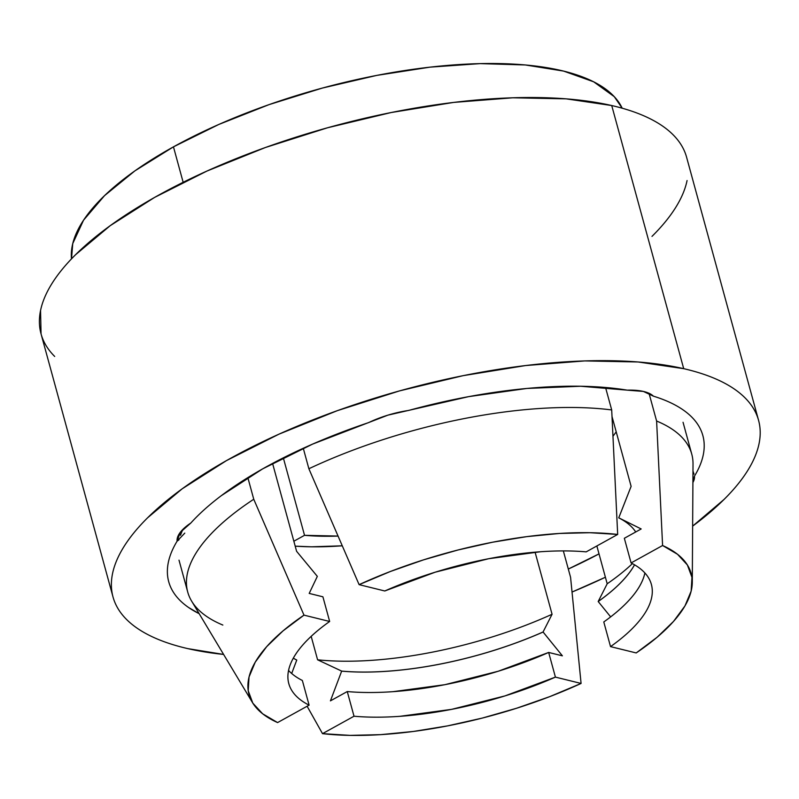 <?xml version="1.0" encoding="UTF-8"?>
<svg xmlns="http://www.w3.org/2000/svg" width="799" height="799" viewBox="0 0 799 799"><rect width="100%" height="100%" fill="white"/><g stroke="black" fill="none" stroke-linecap="round" stroke-linejoin="round"><path stroke-width="1.2" d="M183.161 182.302L173.463 146.846A286.052 105.278 164.7 0 0 71.501 258.866L72.749 243.585L83.545 220.194L104.529 195.645L134.891 170.876L173.463 146.846L218.766 124.474L269.063 104.619L322.416 88.05L376.778 75.396L430.062 67.146L480.209 63.62L525.303 64.959L563.605 71.091L593.647 81.798L614.271 96.669L622.201 108.215A286.052 105.278 164.7 0 0 173.463 146.846L183.161 182.302M304.529 535.32L283.325 457.837L304.529 535.32L293.852 541.223L304.529 535.32A187.945 69.173 -15.3 0 0 338.057 536.079L304.529 535.32M384.778 590.98A187.945 69.173 -15.3 0 1 586.176 551.869L617.677 534.441L590.052 532.713L559.49 533.452L526.761 536.638L492.653 542.201L457.997 549.992L423.64 559.829L390.401 571.485L359.111 584.648L384.778 590.98L435.185 572.194L488.598 558.731L540.414 551.759C557.033 550.591 572.294 550.631 586.176 551.869L617.677 534.441L611.694 409.947A261.283 96.16 164.7 0 0 308.873 468.743L359.111 584.648A229.203 84.354 -15.3 0 1 617.677 534.441L611.694 409.947L605.542 387.485L611.694 409.947A261.283 96.16 -15.3 0 0 308.873 468.743L303.28 448.269L308.873 468.743L359.111 584.648L384.778 590.98M288.559 670.451A187.945 69.173 164.7 0 0 302.352 680.478L309.103 705.147A187.945 69.173 -15.3 0 1 288.809 683.644A187.945 69.173 -15.3 0 1 329.657 621.472L322.906 596.803L309.193 593.417L322.906 596.803L329.657 621.472L303.99 615.14L283.056 630.87L266.676 646.671L255.241 662.161L249.038 676.973L248.219 690.736L252.804 703.12L262.681 713.817L277.593 722.576L309.103 705.147C300.664 700.893 294.721 695.709 291.265 689.587C287.81 683.475 287.001 676.693 288.829 669.242C290.666 661.792 295.051 654.001 302.002 645.862C308.963 637.732 318.172 629.592 329.657 621.472L303.99 615.14L253.752 499.245A261.283 96.16 164.7 0 0 191.64 601.138L252.464 702.551A229.203 84.354 -15.3 0 1 303.99 615.14L253.752 499.245L247.84 477.612L253.752 499.245A261.283 96.16 -15.3 0 0 187.705 591.989L179.006 560.169M683.045 422.281L691.744 454.092A261.283 96.16 -15.3 0 0 656.608 421.023L649.018 393.278L656.608 421.023L662.591 545.507A229.203 84.354 -15.3 0 1 692.294 582.231L693.023 463.969A261.283 96.16 164.7 0 0 656.608 421.023L662.591 545.507L631.09 562.935C639.53 567.2 645.472 572.384 648.928 578.506C652.374 584.618 653.183 591.4 651.355 598.851C649.527 606.291 645.133 614.091 638.181 622.221C631.23 630.361 622.012 638.491 610.536 646.621L636.204 652.943L657.138 637.222L673.517 621.422L684.953 605.932L691.145 591.12L691.964 577.357L687.38 564.973L677.512 554.276L662.591 545.507L631.09 562.935L624.339 538.276L641.178 528.958L624.339 538.276L631.09 562.935A187.945 69.173 -15.3 0 1 651.385 584.449A187.945 69.173 -15.3 0 1 610.536 646.621L603.784 621.952A187.945 69.173 164.7 0 0 644.883 572.973M555.415 677.113A187.945 69.173 -15.3 0 1 354.017 716.224L347.265 691.554A187.945 69.173 164.7 0 0 548.663 652.443L555.415 677.113L505.008 695.899L451.595 709.362L399.78 716.333C383.15 717.502 367.9 717.462 354.017 716.224L322.506 733.652L350.142 735.38L380.694 734.641L413.423 731.455L447.53 725.891L482.197 718.101L516.554 708.254L549.792 696.608L581.083 683.445L555.415 677.113L581.083 683.445A229.203 84.354 -15.3 0 1 322.506 733.652L307.116 706.246L322.506 733.652L354.017 716.224L347.265 691.554C361.148 692.793 376.409 692.833 393.028 691.664L444.843 684.693L498.256 671.23L548.663 652.443L562.386 655.829L548.663 652.443L555.415 677.113M302.352 680.478L309.103 705.147L277.593 722.576A229.203 84.354 -15.3 0 1 252.464 702.551M692.294 582.231A229.203 84.354 -15.3 0 1 636.204 652.943L610.536 646.621L603.784 621.952C615.27 613.822 624.478 605.692 631.44 597.562C638.391 589.422 642.776 581.632 644.613 574.181M570.576 577.327L581.083 683.445L570.576 577.327L563.345 550.911L570.576 577.327M222.851 625.058A261.283 96.16 -15.3 0 1 187.705 591.989M180.504 535.25A261.283 96.16 -15.3 0 1 182.911 529.367M317.313 576.349L296.609 551.31L272.569 463.42L296.609 551.31L317.313 576.349M296.759 660.034A187.945 69.173 -15.3 0 1 293.313 658.156A187.945 69.173 164.7 0 0 296.759 660.034L291.685 673.487L296.769 660.064A187.945 69.173 -15.3 0 1 293.303 658.176A187.945 69.173 164.7 0 0 296.769 660.064L296.759 660.034M607.19 583.779A211.785 77.942 164.7 0 0 632.389 563.615A211.785 77.942 -15.3 0 1 607.19 583.779L596.853 545.967L607.19 583.779L598.191 601.497A187.945 69.173 164.7 0 0 634.536 564.813A187.945 69.173 -15.3 0 1 631.46 569.787A187.945 69.173 -15.3 0 1 598.191 601.497L607.19 583.779M631.12 486.361L618.746 517.822L641.178 528.958L618.756 517.852A187.945 69.173 -15.3 0 1 635.714 531.974A187.945 69.173 164.7 0 0 618.756 517.852L631.12 486.361L612.004 416.479L631.12 486.361M543.07 631.989A187.945 69.173 -15.3 0 1 341.672 671.1L317.593 659.804A211.785 77.942 164.7 0 0 552.069 614.271L543.07 631.989L562.386 655.829L543.08 632.029A187.945 69.173 -15.3 0 1 341.682 671.14A187.945 69.173 164.7 0 0 543.08 632.029L543.08 632.029A187.945 69.173 164.7 0 1 341.672 671.1L317.593 659.804L311.181 636.354L317.593 659.804A211.785 77.942 -15.3 0 0 552.069 614.271L543.07 631.989M295.211 546.166L311.51 546.806L342.272 545.807A211.785 77.942 164.7 0 1 295.211 546.166M612.963 436.224A211.785 77.942 164.7 0 0 616.199 431.8M535.08 552.169L552.069 614.271L535.08 552.169M330.426 700.863L347.265 691.554L330.426 700.863L341.672 671.1L330.426 700.863M309.193 593.417L317.323 576.389L309.193 593.417M598.201 601.537A187.945 69.173 164.7 0 0 634.556 564.823A187.945 69.173 -15.3 0 1 598.201 601.537L610.656 616.878L598.201 601.537M178.986 539.804L177.108 541.163A55.011 20.245 -15.3 0 1 190.861 522.995L180.214 532.434L177.108 541.163C171.745 550.012 168.589 558.481 167.66 566.571C166.731 574.651 168.04 582.161 171.595 589.083C175.151 596.004 180.854 602.166 188.714 607.58L199.161 613.682A276.883 101.902 -15.3 0 1 177.108 541.163L184.799 533.113M113.009 596.953A334.641 123.156 -15.3 0 0 187.875 648.638A334.641 123.156 -15.3 0 0 223.6 654.431L187.875 648.638C174.142 645.482 162.117 641.457 151.82 636.563C141.523 631.679 133.143 626.016 126.671 619.585C120.21 613.143 115.795 606.061 113.408 598.331C111.031 590.601 110.741 582.361 112.529 573.632C114.327 564.903 118.172 555.834 124.075 546.436C129.977 537.038 137.818 527.49 147.605 517.792L182.202 488.798L226.546 460.564L278.931 434.177L337.348 410.656L399.54 390.891L463.13 375.66L525.672 365.543L584.758 360.918L638.121 361.977L683.704 368.669L611.724 105.538A334.641 123.156 164.7 0 0 237.273 158.172A334.641 123.156 164.7 0 0 41.029 333.832L113.009 596.953A334.641 123.156 -15.3 0 1 309.253 421.303A334.641 123.156 -15.3 0 1 683.704 368.669C697.447 371.825 709.462 375.85 719.759 380.733C730.056 385.627 738.446 391.29 744.908 397.722C751.37 404.154 755.794 411.245 758.171 418.976C760.548 426.706 760.848 434.936 759.05 443.675C757.252 452.404 753.407 461.462 747.504 470.861C741.602 480.259 733.762 489.807 723.984 499.505L692.643 526.122A334.641 123.156 -15.3 0 0 758.571 420.344L686.591 157.223A334.641 123.156 164.7 0 0 611.724 105.538C625.457 108.694 637.482 112.719 647.779 117.613C658.076 122.497 666.456 128.16 672.928 134.602C679.39 141.033 683.814 148.115 686.191 155.845M687.07 180.544C685.272 189.273 681.427 198.342 675.525 207.74C669.622 217.138 661.782 226.686 651.994 236.384M54.692 356.454C48.23 350.022 43.805 342.941 41.428 335.2M41.059 333.942L40.549 310.511C42.347 301.772 46.192 292.714 52.095 283.315C57.997 273.917 65.838 264.369 75.615 254.671L110.222 225.668L154.567 197.433L206.951 171.056L265.368 147.525L327.56 127.77L391.15 112.539L453.692 102.412L512.778 97.798L566.131 98.846L611.724 105.538L683.704 368.669A334.641 123.156 -15.3 0 1 758.571 420.344M605.402 577.238L572.034 592.049A334.641 123.156 -15.3 0 0 605.402 577.228M627.245 390.152L580.693 386.247L526.911 388.444L468.574 396.654L387.934 415.14L312.589 444.114L262.661 468.863L221.403 495.6C209.278 504.738 199.101 513.877 190.861 522.995A276.883 101.902 -15.3 0 1 368.679 422.591A55.011 20.245 -15.3 0 1 408.609 410.446A276.883 101.902 -15.3 0 1 627.245 390.152A55.011 20.245 -15.3 0 1 653.412 396.164L643.385 391.43L627.245 390.152M568.309 569.038L599.01 553.877A276.883 101.902 -15.3 0 1 568.309 569.038M692.903 482.546L694.471 476.144C699.844 467.295 702.99 458.826 703.919 450.736C704.858 442.646 703.539 435.145 699.984 428.224C696.438 421.303 690.726 415.13 682.865 409.727C675.005 404.314 665.187 399.79 653.412 396.164A276.883 101.902 -15.3 0 1 670.411 402.656A276.883 101.902 -15.3 0 1 694.471 476.144A55.011 20.245 -15.3 0 1 692.903 482.536M694.001 474.107L692.973 471.03M288.629 682.985L288.809 683.644M651.225 583.859L651.385 584.449"/></g></svg>
